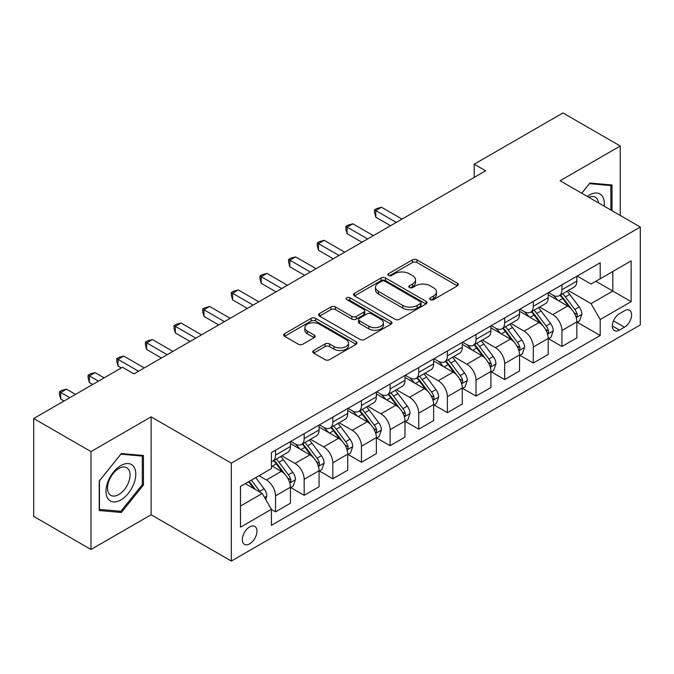 <?xml version="1.0" encoding="UTF-8"?>
<svg xmlns="http://www.w3.org/2000/svg" width="674" height="674" viewBox="0 0 674 674"><rect width="100%" height="100%" fill="white"/><g stroke="black" fill="none" stroke-linecap="round" stroke-linejoin="round"><path stroke-width="1.01" d="M430.374 299.635A2.224 1.289 0 0 0 433.525 299.635L457.419 285.835A3.185 1.837 0 0 0 458.354 284.538A3.185 1.837 0 0 0 457.419 283.24L416.936 259.869A3.185 1.837 0 0 0 412.437 259.869L388.544 273.669A2.224 1.289 0 0 0 387.887 274.579A2.224 1.289 0 0 0 388.544 275.481A2.224 1.289 0 0 0 391.695 275.481L394.787 273.695A10.177 5.872 0 0 1 409.177 273.695L412.547 275.649A10.177 5.872 0 0 1 415.529 279.803A10.177 5.872 0 0 1 412.547 283.956L409.455 285.742A2.224 1.289 0 0 0 408.806 286.652A2.224 1.289 0 0 0 409.455 287.562A2.224 1.289 0 0 0 412.606 287.562L415.698 285.776A10.177 5.872 0 0 1 430.096 285.776L433.466 287.722A10.177 5.872 0 0 1 436.449 291.876A10.177 5.872 0 0 1 433.466 296.029L430.374 297.815A2.224 1.289 0 0 0 429.726 298.725A2.224 1.289 0 0 0 430.374 299.635L430.374 297.815M249.65 543.859A10.371 5.99 120 0 0 256.423 534.718A10.371 5.99 120 0 0 254.831 526.411A10.371 5.99 120 0 0 249.65 526.925A10.371 5.99 120 0 0 242.876 536.066A10.371 5.99 120 0 0 244.46 544.373A10.371 5.99 120 0 0 249.65 543.859M313.705 350.505A3.185 1.837 0 0 0 312.778 351.803A3.185 1.837 0 0 0 313.705 353.1L325.062 359.655A3.185 1.837 0 0 0 329.561 359.655L356.099 344.33A3.185 1.837 0 0 0 357.035 343.032A3.185 1.837 0 0 0 356.099 341.735L315.617 318.364A3.185 1.837 0 0 0 311.118 318.364L284.588 333.689A3.185 1.837 0 0 0 283.653 334.986A3.185 1.837 0 0 0 284.588 336.284L298.304 344.203A3.185 1.837 0 0 0 302.803 344.203L314.16 337.649A3.185 1.837 0 0 0 315.087 336.351A3.185 1.837 0 0 0 314.16 335.054L307.352 331.119A8.509 4.912 0 0 1 304.867 327.648A8.509 4.912 0 0 1 310.116 323.107A8.509 4.912 0 0 1 319.383 324.177L346.04 339.561A8.509 4.912 0 0 1 348.525 343.032A8.509 4.912 0 0 1 343.277 347.573A8.509 4.912 0 0 1 334.009 346.512L329.561 343.942A3.185 1.837 0 0 0 325.062 343.942L313.705 350.505L313.705 353.1M151.128 416.861L90.982 451.588L33.7 418.52L33.7 516.41L90.982 549.479L151.128 514.759L231.317 561.054L231.317 463.164L151.128 416.861L151.128 514.759M620.249 215.461L620.249 146.014L560.111 180.742L640.3 227.037L231.317 463.164M620.249 146.014L562.975 112.946L474.184 164.203L474.184 177.43M33.7 418.52L122.483 367.263L133.941 373.876L485.642 170.817L474.184 164.203M395.006 319.274A3.185 1.837 0 0 0 399.505 319.274L426.044 303.949A3.185 1.837 0 0 0 426.979 302.651A3.185 1.837 0 0 0 426.044 301.354L385.562 277.983A3.185 1.837 0 0 0 381.063 277.983L354.524 293.308A3.185 1.837 0 0 0 353.597 294.605A3.185 1.837 0 0 0 354.524 295.903L395.006 319.274M347.658 300.115A2.224 1.289 0 0 1 349.916 300.427L349.916 297.782L391.072 321.549A3.185 1.837 0 0 1 392.007 322.846A3.185 1.837 0 0 1 391.072 324.143L364.533 339.469A3.185 1.837 0 0 1 360.034 339.469L319.552 316.089L319.552 313.494A3.185 1.837 0 0 0 318.625 314.792A3.185 1.837 0 0 0 319.552 316.089M319.552 313.494L330.917 306.94A3.185 1.837 0 0 1 335.408 306.94L351.828 316.418A3.185 1.837 0 0 0 356.327 316.418L363.859 312.07A3.185 1.837 0 0 0 364.794 310.773A3.185 1.837 0 0 0 363.859 309.467L346.765 299.601A2.224 1.289 0 0 1 346.116 298.692A2.224 1.289 0 0 1 347.489 297.504A2.224 1.289 0 0 1 349.916 297.782M624.495 310.773L619.448 313.688A10.043 5.796 120 0 0 612.885 322.534A10.043 5.796 120 0 0 614.427 330.589A10.043 5.796 120 0 0 619.448 330.091L624.495 327.176A10.043 5.796 120 0 0 631.049 318.33A10.043 5.796 120 0 0 629.516 310.276A10.043 5.796 120 0 0 624.495 310.773M231.317 561.054L640.3 324.927L640.3 227.037M577.18 276.054L591.039 284.057L600.205 278.766L600.205 262.759L271.411 452.583L271.411 468.59L240.483 486.443L240.483 527.186L271.411 509.333L271.411 525.341L600.205 335.509L600.205 319.51L591.039 303.629L568.258 290.477M600.205 278.766L631.134 260.905L631.134 301.649L600.205 319.51M90.982 451.588L90.982 549.479M595.85 281.277L612.809 291.067L612.809 271.487L631.134 260.905M591.039 303.629L612.809 291.067L631.134 301.649M240.483 506.022L262.245 493.461L245.294 483.671M271.411 509.46L275.54 511.844L275.54 495.837A12.958 7.481 -120 0 0 266.373 479.964L259.043 475.734M275.54 511.844L290.435 503.242L290.435 487.243A12.958 7.481 -120 0 0 281.269 471.362L271.411 465.675M290.772 487.572L304.176 495.306L304.176 479.307A12.958 7.481 -120 0 0 295.01 463.426L281.858 455.835M304.176 495.306L319.072 486.712L319.072 470.705A12.958 7.481 -120 0 0 309.905 454.832L290.435 443.585M319.417 471.033L332.821 478.776L332.821 462.768A12.958 7.481 -120 0 0 323.655 446.896L310.495 439.296M332.821 478.776L347.708 470.174L347.708 454.166A12.958 7.481 -120 0 0 338.55 438.294L319.072 427.055M348.054 454.503L361.458 462.238L361.458 446.23A12.958 7.481 -120 0 0 352.291 430.357L339.132 422.758M361.458 462.238L376.353 453.644L376.353 437.637A12.958 7.481 -120 0 0 367.187 421.764L347.708 410.517M376.699 437.965L390.103 445.699L390.103 429.7A12.958 7.481 -120 0 0 380.936 413.819L367.777 406.228M390.103 445.699L404.99 437.106L404.99 421.098A12.958 7.481 -120 0 0 395.823 405.226L376.353 393.978M405.335 421.427L418.739 429.169L418.739 413.162A12.958 7.481 -120 0 0 409.573 397.289L396.413 389.69M418.739 429.169L433.635 420.568L433.635 404.56A12.958 7.481 -120 0 0 424.468 388.687L404.99 377.448M433.972 404.897L447.376 412.631L447.376 396.624A12.958 7.481 -120 0 0 438.218 380.751L425.058 373.152M447.376 412.631L462.271 404.038L462.271 388.03A12.958 7.481 -120 0 0 453.105 372.158L433.635 360.91M462.617 388.359L476.021 396.101L476.021 380.094A12.958 7.481 -120 0 0 466.855 364.221L453.695 356.622M476.021 396.101L490.916 387.499L490.916 371.492A12.958 7.481 -120 0 0 481.75 355.619L462.271 344.372M491.253 371.821L504.658 379.563L504.658 363.556A12.958 7.481 -120 0 0 495.491 347.683L482.34 340.084M504.658 379.563L519.553 370.961L519.553 354.954A12.958 7.481 -120 0 0 510.386 339.081L490.916 327.842M519.898 355.291L533.303 363.025L533.303 347.017A12.958 7.481 -120 0 0 524.136 331.145L510.976 323.545M533.303 363.025L548.189 354.431L548.189 338.424A12.958 7.481 -120 0 0 539.031 322.551L519.553 311.304M548.535 338.752L561.939 346.495L561.939 330.487A12.958 7.481 -120 0 0 552.773 314.615L539.613 307.015M561.939 346.495L576.834 337.893L576.834 321.886A12.958 7.481 -120 0 0 567.668 306.013L548.189 294.765M548.535 292.583L552.773 295.035A12.958 7.481 -120 0 0 559.26 295.675A12.958 7.481 -120 0 0 561.939 289.744L561.939 284.849M519.898 309.122L524.136 311.565A12.958 7.481 -120 0 0 530.615 312.214A12.958 7.481 -120 0 0 533.303 306.274L533.303 301.379M491.253 325.66L495.491 328.103A12.958 7.481 -120 0 0 501.978 328.743A12.958 7.481 -120 0 0 504.658 322.812L504.658 317.917M462.617 342.19L466.855 344.641A12.958 7.481 -120 0 0 473.333 345.282A12.958 7.481 -120 0 0 476.021 339.351L476.021 334.456M433.972 358.728L438.218 361.171A12.958 7.481 -120 0 0 444.697 361.82A12.958 7.481 -120 0 0 447.376 355.88L447.376 350.986M405.335 375.266L409.573 377.71A12.958 7.481 -120 0 0 416.052 378.35A12.958 7.481 -120 0 0 418.739 372.419L418.739 367.524M376.699 391.796L380.936 394.248A12.958 7.481 -120 0 0 387.415 394.888A12.958 7.481 -120 0 0 390.103 388.957L390.103 384.062M348.054 408.334L352.291 410.778A12.958 7.481 -120 0 0 358.77 411.418A12.958 7.481 -120 0 0 361.458 405.487L361.458 400.592M319.417 424.864L323.655 427.316A12.958 7.481 -120 0 0 330.134 427.956A12.958 7.481 -120 0 0 332.821 422.025L332.821 417.13M290.772 441.403L295.01 443.854A12.958 7.481 -120 0 0 301.497 444.495A12.958 7.481 -120 0 0 304.176 438.563L304.176 433.668M577.18 322.214L600.205 335.509M559.26 295.675L574.147 287.073A12.958 7.481 -120 0 0 576.834 281.142L576.834 276.247M530.615 312.214L545.51 303.612A12.958 7.481 -120 0 0 548.189 297.681L548.189 292.786M501.978 328.743L516.865 320.15A12.958 7.481 -120 0 0 519.553 314.21L519.553 309.315M473.333 345.282L488.229 336.68A12.958 7.481 -120 0 0 490.916 330.749L490.916 325.854M444.697 361.82L459.592 353.218A12.958 7.481 -120 0 0 462.271 347.287L462.271 342.392M416.052 378.35L430.947 369.756A12.958 7.481 -120 0 0 433.635 363.817L433.635 358.922M387.415 394.888L402.311 386.286A12.958 7.481 -120 0 0 404.99 380.355L404.99 375.46M358.77 411.418L373.666 402.825A12.958 7.481 -120 0 0 376.353 396.893L376.353 391.998M330.134 427.956L345.029 419.363A12.958 7.481 -120 0 0 347.708 413.423L347.708 408.528M301.497 444.495L316.384 435.893A12.958 7.481 -120 0 0 319.072 429.961L319.072 425.067M271.411 461.555A12.958 7.481 -120 0 0 272.852 461.024L287.747 452.431A12.958 7.481 -120 0 0 290.435 446.5L290.435 441.605M272.852 461.024A12.958 7.481 -120 0 0 275.54 455.093L275.54 450.198M262.245 493.461L271.411 509.333M612 210.701L612 184.988L589.893 183.008L581.696 193.202M99.23 510.513L121.337 512.484L143.452 484.985L143.452 455.498L121.337 453.526L99.23 481.034L99.23 510.513M142.307 484.32L143.452 484.985M119.003 511.136L121.337 512.484M431.267 299.947L433.466 298.675A10.177 5.872 0 0 0 436.449 294.521L436.449 291.876M415.529 279.803L415.529 282.448A10.177 5.872 0 0 1 412.547 286.602L410.348 287.874M457.376 285.86L416.936 262.515A3.185 1.837 0 0 0 412.437 262.515L389.429 275.801M426.002 303.974L385.562 280.628A3.185 1.837 0 0 0 381.063 280.628L354.566 295.928M420.424 303.561A2.224 1.289 0 0 0 421.073 302.651A2.224 1.289 0 0 0 420.424 301.741L384.888 281.227A2.224 1.289 0 0 0 381.737 281.227L378.476 283.114A10.177 5.872 0 0 0 375.494 287.267A10.177 5.872 0 0 0 378.476 291.421L402.766 305.448A10.177 5.872 0 0 0 417.164 305.448L420.424 303.561L420.424 306.207A2.224 1.289 0 0 0 421.073 305.297L421.073 302.651M375.494 287.267L375.494 289.913A10.177 5.872 0 0 0 378.476 294.066L378.476 291.421M420.424 306.207L417.164 308.094A10.177 5.872 0 0 1 402.766 308.094L378.476 294.066M319.594 316.114L330.917 309.585L330.917 306.94M364.794 310.773L364.794 313.418A3.185 1.837 0 0 1 363.859 314.716L356.327 319.063A3.185 1.837 0 0 1 351.828 319.063L335.408 309.585A3.185 1.837 0 0 0 330.917 309.585M349.916 300.427L391.03 324.169M368.863 326.25A8.509 4.912 0 0 0 378.139 327.32A8.509 4.912 0 0 0 383.388 322.779A8.509 4.912 0 0 0 380.894 319.308L371.509 313.882A3.185 1.837 0 0 0 367.01 313.882L359.478 318.238A3.185 1.837 0 0 0 358.543 319.535A3.185 1.837 0 0 0 359.478 320.832L368.863 326.25L368.863 328.895A8.509 4.912 0 0 0 378.139 329.965A8.509 4.912 0 0 0 383.388 325.424L383.388 322.779M358.543 319.535L358.543 322.18A3.185 1.837 0 0 0 359.478 323.478L359.478 320.832M368.863 328.895L359.478 323.478M348.525 343.032L348.525 345.678A8.509 4.912 0 0 1 343.277 350.219A8.509 4.912 0 0 1 334.009 349.157L329.561 346.588A3.185 1.837 0 0 0 325.062 346.588L313.747 353.125M304.867 327.648L304.867 330.294A8.509 4.912 0 0 0 307.352 333.765L307.352 331.119M314.118 337.674L307.352 333.765M356.057 344.355L315.617 321.009A3.185 1.837 0 0 0 311.118 321.009L284.63 336.309M576.834 322.416L579.581 320.832L581.873 314.21A8.585 4.954 -120 0 0 579.135 306.906L569.774 294.403A24.786 14.314 -120 0 0 567.07 291.168M557.752 300.292A24.786 14.314 -120 0 0 552.68 294.976M576.051 317.159L577.054 316.081L577.239 314.581A8.585 4.954 -120 0 0 574.779 309.417L565.419 296.922A24.786 14.314 -120 0 0 562.714 293.679M560.406 295.01A20.574 11.879 60 0 1 563.784 298.852L571.704 309.425M402.016 219.101L381.509 207.263L375.78 210.574L375.78 217.188L390.558 225.714M559.968 295.271A24.786 14.314 60 0 1 562.672 298.506L568.89 306.813M375.78 217.188L374.517 212.487L374.517 209.841L396.287 222.412M374.517 209.841L376.808 208.519L381.509 207.263M548.189 338.955L550.944 337.362L553.236 330.749A8.585 4.954 -120 0 0 550.49 323.436L541.129 310.941A24.786 14.314 -120 0 0 538.425 307.698M529.115 316.822A24.786 14.314 -120 0 0 524.043 311.514M547.414 333.689L548.409 332.611L548.594 331.119A8.585 4.954 -120 0 0 546.142 325.955L536.774 313.452A24.786 14.314 -120 0 0 534.069 310.217M531.769 311.548A20.574 11.879 60 0 1 535.148 315.39L543.067 325.963M373.371 235.639L352.864 223.802L347.135 227.104L347.135 233.718L361.913 242.252M531.323 311.801A24.786 14.314 60 0 1 534.027 315.044L540.253 323.352M347.135 233.718L345.88 229.025L345.88 226.38L367.642 238.941M345.88 226.38L348.172 225.057L352.864 223.802M519.553 355.484L522.299 353.901L524.591 347.287A8.585 4.954 -120 0 0 521.853 339.974L512.493 327.48A24.786 14.314 -120 0 0 509.788 324.236M500.479 333.36A24.786 14.314 -120 0 0 495.398 328.053M518.769 350.227L519.772 349.149L519.957 347.649A8.585 4.954 -120 0 0 517.497 342.485L508.137 329.99A24.786 14.314 -120 0 0 505.433 326.747M503.124 328.078A20.574 11.879 60 0 1 506.503 331.92L514.422 342.502M344.734 252.177L324.228 240.332L318.499 243.643L318.499 250.256L333.276 258.791M502.686 328.339A24.786 14.314 60 0 1 505.39 331.574L511.608 339.881M318.499 250.256L317.235 245.563L317.235 242.918L339.005 255.48M317.235 242.918L319.527 241.595L324.228 240.332M490.916 372.023L493.663 370.439L495.954 363.817A8.585 4.954 -120 0 0 493.208 356.512L483.848 344.01A24.786 14.314 -120 0 0 481.143 340.774M471.834 349.899A24.786 14.314 -120 0 0 466.762 344.583M490.133 366.766L491.127 365.687L491.321 364.187A8.585 4.954 -120 0 0 488.861 359.023L479.5 346.52A24.786 14.314 -120 0 0 476.796 343.285M474.488 344.616A20.574 11.879 60 0 1 477.866 348.458L485.786 359.031M316.089 268.707L295.583 256.87L289.862 260.181L289.862 266.794L304.64 275.321M474.041 344.869A24.786 14.314 60 0 1 476.745 348.113L482.972 356.42M289.862 266.794L288.598 262.093L288.598 259.448L310.36 272.018M288.598 259.448L290.89 258.125L295.583 256.87M462.271 388.561L465.018 386.969L467.309 380.355A8.585 4.954 -120 0 0 464.571 373.042L455.211 360.548A24.786 14.314 -120 0 0 452.507 357.304M443.197 366.429A24.786 14.314 -120 0 0 438.117 361.121M461.488 383.295L462.49 382.217L462.676 380.717A8.585 4.954 -120 0 0 460.216 375.553L450.855 363.059A24.786 14.314 -120 0 0 448.151 359.823M445.843 361.154A20.574 11.879 60 0 1 449.221 364.996L457.149 375.57M287.453 285.245L266.946 273.408L261.217 276.711L261.217 283.324L275.995 291.859M445.404 361.407A24.786 14.314 60 0 1 448.109 364.651L454.335 372.958M261.217 283.324L259.962 278.632L259.962 275.986L281.724 288.548M259.962 275.986L262.245 274.663L266.946 273.408M604.174 206.185A21.062 12.157 120 0 0 602.329 196.176A21.062 12.157 120 0 0 587.298 196.437M598.529 202.925A15.949 9.209 120 0 0 597.113 198.872A15.949 9.209 120 0 0 595.319 197.212A15.949 9.209 120 0 0 588.764 197.288M589.388 183.631L610.855 185.577L610.855 210.044M609.439 184.752L610.855 185.577M581.738 193.227L589.438 183.657M120.882 465.549A21.062 12.157 120 0 0 105.987 491.338A21.062 12.157 120 0 0 120.882 499.94A21.062 12.157 120 0 0 135.777 474.142A21.062 12.157 120 0 0 120.882 465.549M118.793 468.514A15.949 9.209 120 0 0 108.379 482.567A15.949 9.209 120 0 0 110.822 495.348A15.949 9.209 120 0 0 118.793 494.556A15.949 9.209 120 0 0 129.206 480.503A15.949 9.209 120 0 0 126.763 467.722A15.949 9.209 120 0 0 118.793 468.514M142.307 484.657L120.882 511.305L99.457 509.392L99.457 480.832L120.882 454.175L142.307 456.096L142.307 484.657M140.883 455.27L142.307 456.096M433.635 405.091L436.381 403.507L438.673 396.893A8.585 4.954 -120 0 0 435.935 389.58L426.566 377.078A24.786 14.314 -120 0 0 423.862 373.843M414.552 382.967A24.786 14.314 -120 0 0 409.48 377.659M432.851 399.834L433.845 398.755L434.039 397.256A8.585 4.954 -120 0 0 431.579 392.091L422.219 379.597A24.786 14.314 -120 0 0 419.514 376.353M417.206 377.684A20.574 11.879 60 0 1 420.584 381.526L428.504 392.099M258.808 301.784L238.31 289.938L232.581 293.249L232.581 299.863L247.358 308.397M416.759 377.946A24.786 14.314 60 0 1 419.464 381.181L425.69 389.488M232.581 299.863L231.317 295.17L231.317 292.524L253.087 305.086M231.317 292.524L233.608 291.202L238.31 289.938M404.99 421.629L407.745 420.037L410.028 413.423A8.585 4.954 -120 0 0 407.29 406.11L397.93 393.616A24.786 14.314 -120 0 0 395.225 390.381M385.916 399.505A24.786 14.314 -120 0 0 380.835 394.189M404.206 416.372L405.209 415.294L405.394 413.794A8.585 4.954 -120 0 0 402.934 408.629L393.574 396.127A24.786 14.314 -120 0 0 390.869 392.891M388.561 394.223A20.574 11.879 60 0 1 391.939 398.064L399.867 408.638M230.171 318.313L209.665 306.476L203.936 309.787L203.936 316.401L218.713 324.927M388.123 394.475A24.786 14.314 60 0 1 390.827 397.719L397.053 406.026M203.936 316.401L202.68 311.7L202.68 309.054L224.442 321.624M202.68 309.054L204.972 307.732L209.665 306.476M376.353 438.167L379.1 436.575L381.391 429.961A8.585 4.954 -120 0 0 378.653 422.649L369.293 410.154A24.786 14.314 -120 0 0 366.589 406.911M357.271 416.035A24.786 14.314 -120 0 0 352.199 410.727M375.57 432.902L376.564 431.823L376.758 430.324A8.585 4.954 -120 0 0 374.297 425.159L364.937 412.665A24.786 14.314 -120 0 0 362.233 409.43M359.924 410.761A20.574 11.879 60 0 1 363.303 414.594L371.222 425.176M201.534 334.852L181.028 323.014L175.299 326.317L175.299 332.931L190.076 341.465M359.478 411.014A24.786 14.314 60 0 1 362.191 414.249L368.408 422.564M175.299 332.931L174.035 328.238L174.035 325.593L195.805 338.154M174.035 325.593L176.327 324.27L181.028 323.014M347.708 454.697L350.463 453.113L352.755 446.5A8.585 4.954 -120 0 0 350.008 439.187L340.648 426.684A24.786 14.314 -120 0 0 337.944 423.449M328.634 432.573A24.786 14.314 -120 0 0 323.562 427.257M346.933 449.44L347.927 448.362L348.113 446.862A8.585 4.954 -120 0 0 345.661 441.697L336.292 429.203A24.786 14.314 -120 0 0 333.588 425.96M331.288 427.291A20.574 11.879 60 0 1 334.658 431.133L342.586 441.706M172.889 351.381L152.383 339.544L146.654 342.855L146.654 349.469L161.431 358.004M330.841 427.552A24.786 14.314 60 0 1 333.546 430.787L339.772 439.094M146.654 349.469L145.399 344.776L145.399 342.122L167.16 354.692M145.399 342.122L147.69 340.8L152.383 339.544M319.072 471.236L321.818 469.643L324.11 463.03A8.585 4.954 -120 0 0 321.372 455.717L312.011 443.222A24.786 14.314 -120 0 0 309.307 439.987M299.997 449.111A24.786 14.314 -120 0 0 294.917 443.795M318.288 465.978L319.291 464.9L319.476 463.4A8.585 4.954 -120 0 0 317.016 458.236L307.656 445.733A24.786 14.314 -120 0 0 304.951 442.498M302.643 443.829A20.574 11.879 60 0 1 306.021 447.671L313.941 458.244M144.253 367.92L123.746 356.083L118.017 359.385L118.017 366.007L121.337 367.92M302.205 444.082A24.786 14.314 60 0 1 304.909 447.325L311.127 455.632M118.017 366.007L116.754 361.306L116.754 358.661L138.524 371.231M116.754 358.661L119.045 357.338L123.746 356.083M290.435 487.765L293.182 486.181L295.473 479.568A8.585 4.954 -120 0 0 292.727 472.255L283.366 459.761A24.786 14.314 -120 0 0 280.662 456.517M289.651 482.508L290.646 481.43L290.831 479.93A8.585 4.954 -120 0 0 288.379 474.766L279.019 462.271A24.786 14.314 -120 0 0 276.315 459.036M274.006 460.367A20.574 11.879 60 0 1 277.385 464.201L285.304 474.782M104.15 377.844L95.101 372.621L89.372 375.923L89.372 382.537L92.7 384.458M273.56 460.62A24.786 14.314 60 0 1 276.264 463.855L282.49 472.171M89.372 382.537L88.117 377.844L88.117 375.199L98.429 381.147M88.117 375.199L90.409 373.876L95.101 372.621M265.682 499.409L266.828 496.106A8.585 4.954 -120 0 0 264.09 488.793L255.732 477.639M75.513 394.374L66.465 389.151L60.736 392.462L60.736 399.075L64.055 400.988M260.518 492.458A8.585 4.954 -120 0 0 259.734 491.304L251.385 480.149M249.228 481.396L255.235 489.408M248.63 481.741L253.727 488.532M60.736 399.075L59.472 394.374L59.472 391.729L69.784 397.685M59.472 391.729L61.764 390.406L66.465 389.151M266.373 479.964L281.269 471.362M295.01 463.426L309.905 454.832M323.655 446.896L338.55 438.294M352.291 430.357L367.187 421.764M380.936 413.819L395.823 405.226M409.573 397.289L424.468 388.687M438.218 380.751L453.105 372.158M466.855 364.221L481.75 355.619M495.491 347.683L510.386 339.081M524.136 331.145L539.031 322.551M552.773 314.615L567.668 306.013M561.939 289.744L576.834 281.142M561.939 330.487L576.834 321.886M533.303 347.017L548.189 338.424M533.303 306.274L548.189 297.681M504.658 363.556L519.553 354.954M504.658 322.812L519.553 314.21M476.021 380.094L490.916 371.492M476.021 339.351L490.916 330.749M447.376 396.624L462.271 388.03M447.376 355.88L462.271 347.287M418.739 413.162L433.635 404.56M418.739 372.419L433.635 363.817M390.103 429.7L404.99 421.098M390.103 388.957L404.99 380.355M361.458 446.23L376.353 437.637M361.458 405.487L376.353 396.893M332.821 462.768L347.708 454.166M332.821 422.025L347.708 413.423M304.176 479.307L319.072 470.705M304.176 438.563L319.072 429.961M275.54 495.837L290.435 487.243M275.54 455.093L290.435 446.5M613.5 320.832L624.495 327.176M612.346 325.989L619.448 330.091M433.466 298.675L433.466 296.029M409.455 287.562L409.455 285.742M412.547 286.602L412.547 283.956M388.544 275.481L388.544 273.669M412.437 262.515L412.437 259.869M416.936 262.515L416.936 259.869M457.419 285.835L457.419 283.24M354.524 295.903L354.524 293.308M381.063 280.628L381.063 277.983M385.562 280.628L385.562 277.983M426.044 303.949L426.044 301.354M402.766 308.094L402.766 305.448M417.164 308.094L417.164 305.448M335.408 309.585L335.408 306.94M351.828 319.063L351.828 316.418M356.327 319.063L356.327 316.418M363.859 314.716L363.859 312.07M391.072 324.143L391.072 321.549M325.062 346.588L325.062 343.942M329.561 346.588L329.561 343.942M334.009 349.157L334.009 346.512M314.16 337.649L314.16 335.054M284.588 336.284L284.588 333.689M311.118 321.009L311.118 318.364M315.617 321.009L315.617 318.364M356.099 344.33L356.099 341.735M576.194 317.631L581.814 314.379M565.419 296.922L569.774 294.403M558.67 300.815L562.672 298.506M574.779 309.417L579.135 306.906M574.096 312.77L577.239 314.581M547.549 334.161L553.177 330.917M536.774 313.452L541.129 310.941M530.025 317.353L534.027 315.044M546.142 325.955L550.49 323.436M545.46 329.308L548.594 331.119M518.913 350.699L524.532 347.447M508.137 329.99L512.493 327.48M501.389 333.883L505.39 331.574M517.497 342.485L521.853 339.974M516.815 345.838L519.957 347.649M490.268 367.237L495.896 363.985M479.5 346.52L483.848 344.01M472.744 350.421L476.745 348.113M488.861 359.023L493.208 356.512M488.178 362.376L491.321 364.187M461.631 383.767L467.259 380.524M450.855 363.059L455.211 360.548M444.107 366.959L448.109 364.651M460.216 375.553L464.571 373.042M459.542 378.906L462.676 380.717M432.994 400.305L438.614 397.053M422.219 379.597L426.566 377.078M415.462 383.489L419.464 381.181M431.579 392.091L435.935 389.58M430.897 395.444L434.039 397.256M404.349 416.835L409.977 413.592M393.574 396.127L397.93 393.616M386.825 400.027L390.827 397.719M402.934 408.629L407.29 406.11M402.26 411.983L405.394 413.794M375.713 433.374L381.332 430.13M364.937 412.665L369.293 410.154M358.189 416.566L362.191 414.249M374.297 425.159L378.653 422.649M373.615 428.512L376.758 430.324M347.068 449.912L352.696 446.66M336.292 429.203L340.648 426.684M329.544 433.096L333.546 430.787M345.661 441.697L350.008 439.187M344.978 445.051L348.113 446.862M318.431 466.442L324.051 463.198M307.656 445.733L312.011 443.222M300.907 449.634L304.909 447.325M317.016 458.236L321.372 455.717M316.333 461.589L319.476 463.4M289.786 482.98L295.414 479.736M279.019 462.271L283.366 459.761M272.262 466.172L276.264 463.855M288.379 474.766L292.727 472.255M287.697 478.119L290.831 479.93M264.596 497.522L266.778 496.266M259.734 491.304L264.09 488.793"/></g></svg>
